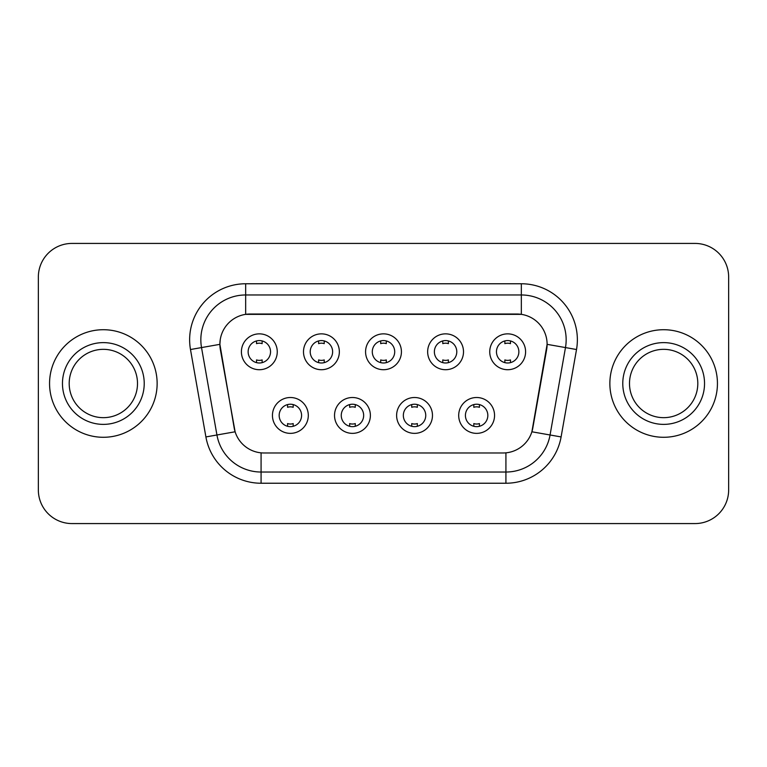 <?xml version="1.0" encoding="UTF-8"?>
<svg xmlns="http://www.w3.org/2000/svg" width="767" height="767" viewBox="0 0 767 767"><rect width="100%" height="100%" fill="white"/><g stroke="black" fill="none" stroke-linecap="round" stroke-linejoin="round"><path stroke-width="1.15" d="M370.384 415.436A17.929 17.929 0 0 1 352.456 433.365A17.929 17.929 0 0 1 334.527 415.436A17.929 17.929 0 0 1 352.456 397.507A17.929 17.929 0 0 1 370.384 415.436M341.257 415.436A11.208 11.208 0 0 0 352.456 426.644A11.208 11.208 0 0 0 363.663 415.436A11.208 11.208 0 0 0 352.456 404.228A11.208 11.208 0 0 0 341.257 415.436M432.473 415.436A17.929 17.929 0 0 1 414.544 433.365A17.929 17.929 0 0 1 396.616 415.436A17.929 17.929 0 0 1 414.544 397.507A17.929 17.929 0 0 1 432.473 415.436M403.337 415.436A11.208 11.208 0 0 0 414.544 426.644A11.208 11.208 0 0 0 425.743 415.436A11.208 11.208 0 0 0 414.544 404.228A11.208 11.208 0 0 0 403.337 415.436M494.552 415.436A17.929 17.929 0 0 1 476.623 433.365A17.929 17.929 0 0 1 458.695 415.436A17.929 17.929 0 0 1 476.623 397.507A17.929 17.929 0 0 1 494.552 415.436M465.416 415.436A11.208 11.208 0 0 0 476.623 426.644A11.208 11.208 0 0 0 487.831 415.436A11.208 11.208 0 0 0 476.623 404.228A11.208 11.208 0 0 0 465.416 415.436M308.305 415.436A17.929 17.929 0 0 1 290.377 433.365A17.929 17.929 0 0 1 272.448 415.436A17.929 17.929 0 0 1 290.377 397.507A17.929 17.929 0 0 1 308.305 415.436M279.169 415.436A11.208 11.208 0 0 0 290.377 426.644A11.208 11.208 0 0 0 301.584 415.436A11.208 11.208 0 0 0 290.377 404.228A11.208 11.208 0 0 0 279.169 415.436M339.35 351.785A17.929 17.929 0 0 1 321.421 369.713A17.929 17.929 0 0 1 303.492 351.785A17.929 17.929 0 0 1 321.421 333.856A17.929 17.929 0 0 1 339.35 351.785M310.213 351.785A11.208 11.208 0 0 0 321.421 362.992A11.208 11.208 0 0 0 332.629 351.785A11.208 11.208 0 0 0 321.421 340.577A11.208 11.208 0 0 0 310.213 351.785M401.429 351.785A17.929 17.929 0 0 1 383.5 369.713A17.929 17.929 0 0 1 365.571 351.785A17.929 17.929 0 0 1 383.5 333.856A17.929 17.929 0 0 1 401.429 351.785M372.292 351.785A11.208 11.208 0 0 0 383.5 362.992A11.208 11.208 0 0 0 394.708 351.785A11.208 11.208 0 0 0 383.5 340.577A11.208 11.208 0 0 0 372.292 351.785M463.508 351.785A17.929 17.929 0 0 1 445.579 369.713A17.929 17.929 0 0 1 427.65 351.785A17.929 17.929 0 0 1 445.579 333.856A17.929 17.929 0 0 1 463.508 351.785M434.371 351.785A11.208 11.208 0 0 0 445.579 362.992A11.208 11.208 0 0 0 456.787 351.785A11.208 11.208 0 0 0 445.579 340.577A11.208 11.208 0 0 0 434.371 351.785M525.596 351.785A17.929 17.929 0 0 1 507.668 369.713A17.929 17.929 0 0 1 489.739 351.785A17.929 17.929 0 0 1 507.668 333.856A17.929 17.929 0 0 1 525.596 351.785M496.46 351.785A11.208 11.208 0 0 0 507.668 362.992A11.208 11.208 0 0 0 518.866 351.785A11.208 11.208 0 0 0 507.668 340.577A11.208 11.208 0 0 0 496.46 351.785M277.261 351.785A17.929 17.929 0 0 1 259.332 369.713A17.929 17.929 0 0 1 241.404 351.785A17.929 17.929 0 0 1 259.332 333.856A17.929 17.929 0 0 1 277.261 351.785M248.134 351.785A11.208 11.208 0 0 0 259.332 362.992A11.208 11.208 0 0 0 270.54 351.785A11.208 11.208 0 0 0 259.332 340.577A11.208 11.208 0 0 0 248.134 351.785M205.901 436.931L190.484 349.522A56.029 56.029 0 0 1 245.661 283.761L521.339 283.761A56.029 56.029 0 0 1 576.516 349.522L561.099 436.931A56.029 56.029 0 0 1 505.923 483.239L261.077 483.239A56.029 56.029 0 0 1 205.901 436.931L235.114 431.783L220.35 349.531A30.258 30.258 0 0 1 250.147 314.019L516.853 314.019A30.258 30.258 0 0 1 546.65 349.531L532.816 427.976A30.258 30.258 0 0 1 503.018 452.981L263.982 452.981A30.258 30.258 0 0 1 234.184 427.976L219.889 344.345L201.52 347.576A44.822 44.822 0 0 1 245.661 294.969L521.339 294.969A44.822 44.822 0 0 1 565.48 347.576L550.064 434.985A44.822 44.822 0 0 1 505.923 472.031L261.077 472.031A44.822 44.822 0 0 1 216.936 434.985L201.52 347.576A44.822 44.822 0 0 1 200.839 339.8M49.558 383.5A53.786 53.786 0 0 0 103.344 437.286A53.786 53.786 0 0 0 157.139 383.5A53.786 53.786 0 0 0 103.344 329.714A53.786 53.786 0 0 0 49.558 383.5A53.786 53.786 0 0 0 103.344 437.286A53.786 53.786 0 0 0 157.139 383.5A53.786 53.786 0 0 0 103.344 329.714A53.786 53.786 0 0 0 49.558 383.5M609.861 383.5A53.786 53.786 0 0 0 663.656 437.286A53.786 53.786 0 0 0 717.442 383.5A53.786 53.786 0 0 0 663.656 329.714A53.786 53.786 0 0 0 609.861 383.5A53.786 53.786 0 0 0 663.656 437.286A53.786 53.786 0 0 0 717.442 383.5A53.786 53.786 0 0 0 663.656 329.714A53.786 53.786 0 0 0 609.861 383.5M245.661 283.761L245.661 314.355L521.339 314.355L521.339 283.761M219.889 344.278L220.225 339.8M503.018 452.981L263.982 452.981M565.48 347.576L547.111 344.345L531.886 431.783L550.064 434.985L565.48 347.576L576.516 349.522M532.816 427.976L532.634 428.926M234.366 428.926L234.184 427.976M728.65 277.04A33.614 33.614 0 0 0 695.036 243.427L71.964 243.427A33.614 33.614 0 0 0 38.35 277.04L38.35 489.96A33.614 33.614 0 0 0 71.964 523.573L695.036 523.573A33.614 33.614 0 0 0 728.65 489.96L728.65 277.04L728.65 489.96M38.35 277.04L38.35 489.96M695.036 243.427L71.964 243.427M71.964 523.573L695.036 523.573M262.141 340.932L262.141 343.654A8.6 8.6 0 0 0 256.533 343.654L256.533 340.932M256.533 362.638L256.533 359.915A8.6 8.6 0 0 0 262.141 359.915L262.141 362.638M287.577 426.289L287.577 423.566A8.6 8.6 0 0 0 293.176 423.566L293.176 426.289M293.176 404.583L293.176 407.306A8.6 8.6 0 0 0 287.577 407.306L287.577 404.583M137.504 383.5A34.16 34.16 0 0 0 103.344 349.34A34.16 34.16 0 0 0 69.193 383.5A34.16 34.16 0 0 0 103.344 417.66A34.16 34.16 0 0 0 137.504 383.5A34.16 34.16 0 0 1 103.344 417.66A34.16 34.16 0 0 1 69.193 383.5M324.22 340.932L324.22 343.654A8.6 8.6 0 0 0 318.612 343.654L318.612 340.932M318.612 362.638L318.612 359.915A8.6 8.6 0 0 0 324.22 359.915L324.22 362.638M386.3 340.932L386.3 343.654A8.6 8.6 0 0 0 380.7 343.654L380.7 340.932M380.7 362.638L380.7 359.915A8.6 8.6 0 0 0 386.3 359.915L386.3 362.638M448.388 340.932L448.388 343.654A8.6 8.6 0 0 0 442.78 343.654L442.78 340.932M442.78 362.638L442.78 359.915A8.6 8.6 0 0 0 448.388 359.915L448.388 362.638M510.467 340.932L510.467 343.654A8.6 8.6 0 0 0 504.859 343.654L504.859 340.932M504.859 362.638L504.859 359.915A8.6 8.6 0 0 0 510.467 359.915L510.467 362.638M349.656 426.289L349.656 423.566A8.6 8.6 0 0 0 355.265 423.566L355.265 426.289M355.265 404.583L355.265 407.306A8.6 8.6 0 0 0 349.656 407.306L349.656 404.583M411.735 426.289L411.735 423.566A8.6 8.6 0 0 0 417.344 423.566L417.344 426.289M417.344 404.583L417.344 407.306A8.6 8.6 0 0 0 411.735 407.306L411.735 404.583M473.824 426.289L473.824 423.566A8.6 8.6 0 0 0 479.423 423.566L479.423 426.289M479.423 404.583L479.423 407.306A8.6 8.6 0 0 0 473.824 407.306L473.824 404.583M697.807 383.5A34.16 34.16 0 0 0 663.656 349.34A34.16 34.16 0 0 0 629.496 383.5A34.16 34.16 0 0 0 663.656 417.66A34.16 34.16 0 0 0 697.807 383.5A34.16 34.16 0 0 1 663.656 417.66A34.16 34.16 0 0 1 629.496 383.5M505.923 452.837L505.923 483.239M261.077 483.239L261.077 452.837M190.484 349.522L201.52 347.576M550.064 434.985L561.099 436.931M144.225 383.5A40.881 40.881 0 0 0 103.344 342.619A40.881 40.881 0 0 0 62.463 383.5A40.881 40.881 0 0 0 103.344 424.381A40.881 40.881 0 0 0 144.225 383.5M704.537 383.5A40.881 40.881 0 0 0 663.656 342.619A40.881 40.881 0 0 0 622.775 383.5A40.881 40.881 0 0 0 663.656 424.381A40.881 40.881 0 0 0 704.537 383.5"/></g></svg>
